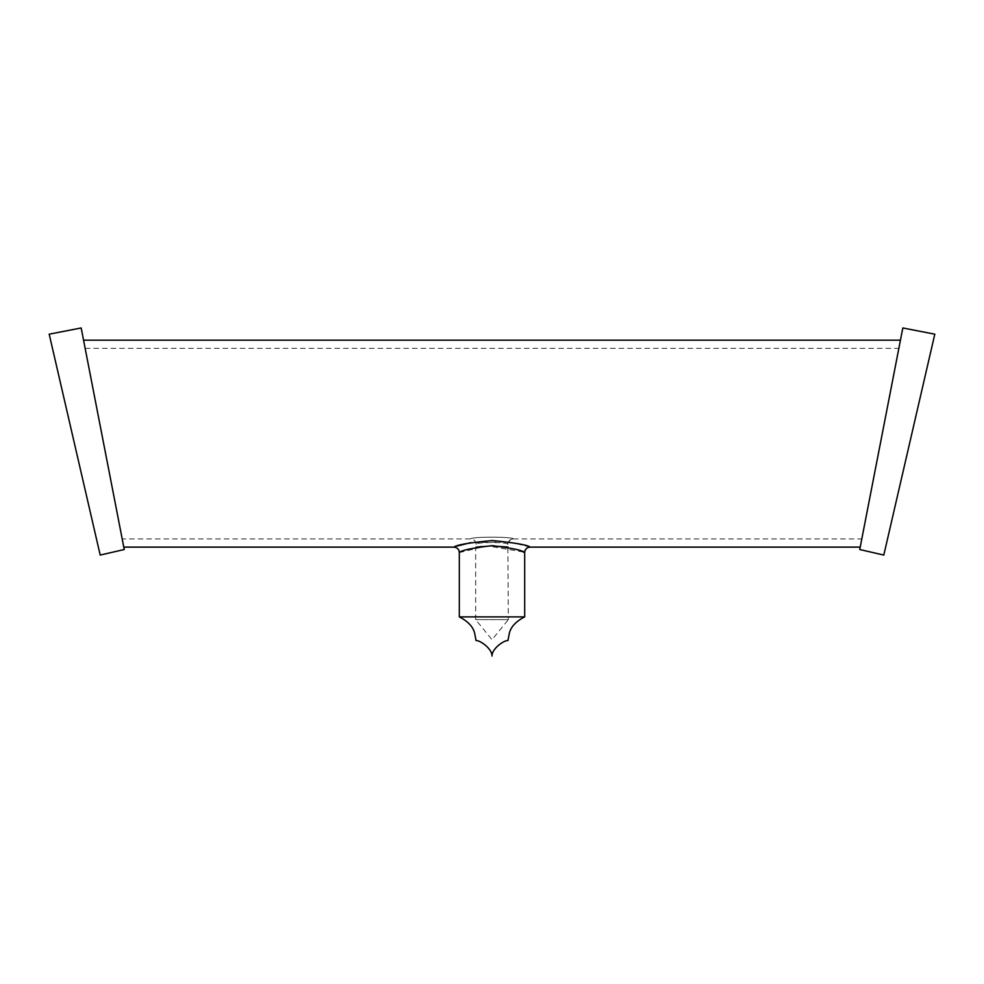 <?xml version="1.0" encoding="UTF-8"?>
<svg xmlns="http://www.w3.org/2000/svg" width="984" height="984" viewBox="0 0 984 984"><rect width="100%" height="100%" fill="white"/><g stroke="black" fill="none" stroke-linecap="round" stroke-linejoin="round"><path stroke-width="0.74" stroke-dasharray="4.92 3.69" d="M524.681 616.87L459.319 616.87M507.842 544.398L507.842 544.398C508.814 541.926 475.211 541.926 476.158 544.398L476.158 544.398C475.174 541.938 508.777 541.913 507.842 544.398A5.449 5.449 101.9 0 1 513.279 538.949C513.906 536.575 469.995 536.6 470.721 538.949C470.081 536.575 513.98 536.6 513.279 538.949C509.331 540.253 507.51 542.073 507.842 544.398L507.842 547.116C508.826 545.8 475.198 545.788 476.158 547.116L476.158 544.398A5.449 5.449 -101.9 0 0 470.721 538.949L122.2 538.949M459.319 552.565L487.215 545.825L523.267 551.999M530.118 547.116L509.281 541.95L470.721 542.651M457.425 545.985L453.882 547.116M880.323 443.649L902.82 327.967L934.8 334.179L883.804 555.074M103.677 443.649L81.18 327.967L49.2 334.179L100.196 555.074M475.666 619.637L475.666 547.116C474.657 545.702 509.343 545.702 508.334 547.116C509.355 545.714 474.669 545.702 475.666 547.116L476.158 547.116C475.186 545.788 508.814 545.788 507.842 547.116L508.334 619.637L475.666 619.637L508.334 619.637L492 639.698L475.666 619.637M85.141 348.336L898.859 348.336M513.279 538.949L861.799 538.949M476.158 544.398C475.838 541.089 474.017 539.269 470.721 538.949"/><path stroke-width="1.48" d="M524.681 616.87C516.268 621.224 511.2 626.5 509.454 632.737L507.965 640.523C503.685 640.276 491.791 648.923 492 656.033C492.209 648.923 480.315 640.276 476.035 640.523L474.546 632.737C472.8 626.5 467.732 621.224 459.319 616.87L524.681 616.87L524.681 552.565C522.787 550.351 511.951 548.051 492.172 545.677C472.394 547.953 461.459 550.253 459.331 552.565L459.319 552.565C458.999 549.256 457.179 547.436 453.882 547.116L453.882 547.116C456.822 544.804 469.663 542.627 492.406 540.573C515.161 542.811 527.731 545.001 530.118 547.116L530.118 547.116A5.449 5.449 109.3 0 0 524.669 552.565C525.001 549.256 526.821 547.436 530.118 547.116L860.213 547.116M523.267 551.999L524.484 552.479M470.721 542.651L457.425 545.985M459.319 616.87L459.319 552.565A5.449 5.449 -109.3 0 0 453.882 547.116L123.787 547.116M880.323 443.649L860.213 547.116L880.323 443.649M103.677 443.649L123.787 547.116L103.677 443.649M859.745 549.527L883.804 555.074L934.8 334.179L902.82 327.967L859.745 549.527L900.446 340.169L83.554 340.169L124.255 549.527L81.18 327.967L49.2 334.179L100.196 555.074L124.255 549.527"/></g></svg>
